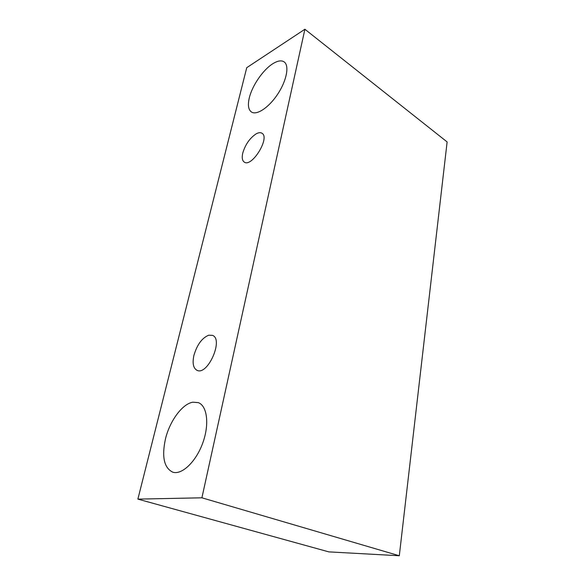 <?xml version="1.0" encoding="UTF-8"?>
<svg xmlns="http://www.w3.org/2000/svg" width="585" height="585" viewBox="0 0 585 585"><rect width="100%" height="100%" fill="white"/><g stroke="black" fill="none" stroke-linecap="round" stroke-linejoin="round"><path stroke-width="0.88" d="M193.92 355.373C197.05 344.748 201.964 338.028 208.684 335.205L212.487 335.366C223.843 339.146 207.763 375.833 197.05 370.349C193.277 368.265 192.231 363.278 193.92 355.373M192.874 402.195L198.286 402.626C207.156 405.734 209.613 424.183 202.783 442.925C196.07 461.711 181.855 475.232 172.721 472.153C164.063 467.854 161.635 456.827 165.431 439.072C169.716 420.966 182.366 403.796 192.874 402.195M272.72 63.787C277.619 60.701 281.451 60.087 284.215 61.951C289.538 65.681 286.621 80.767 277.678 94.192C268.815 107.669 256.566 115.669 251.367 111.947C248.333 109.629 247.645 104.927 249.305 97.856C252.135 85.754 262.987 69.871 272.72 63.787M256.193 133.826C258.585 132.524 260.508 132.334 261.978 133.241C270.372 137.687 251.718 167.902 244.245 162.074C242.227 160.634 241.729 157.628 242.768 153.065C245.342 144.473 249.817 138.06 256.193 133.826M304.895 29.25L201.905 497.806L137.877 499.115L246.738 67.684L304.895 29.25L447.123 141.936L399.306 555.75L328.843 551.882L137.877 499.115M399.306 555.75L201.905 497.806"/></g></svg>
